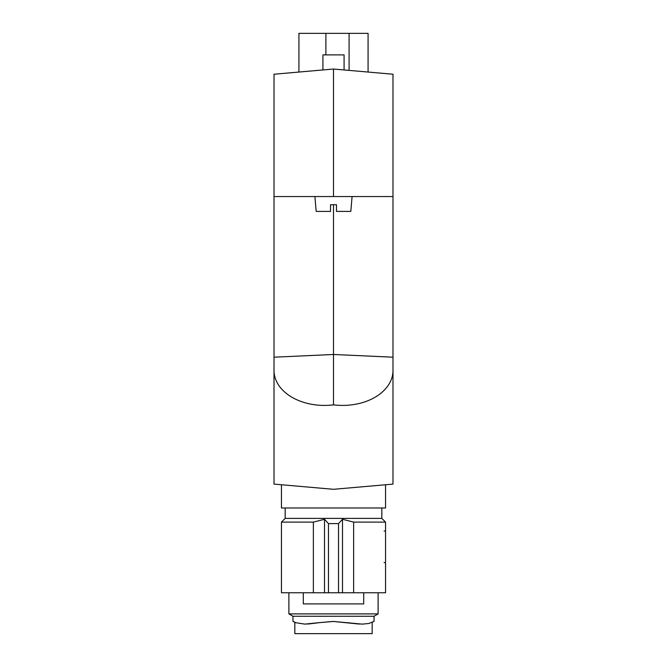 <?xml version="1.0" encoding="UTF-8"?>
<svg xmlns="http://www.w3.org/2000/svg" width="667" height="667" viewBox="0 0 667 667"><rect width="100%" height="100%" fill="white"/><g stroke="black" fill="none" stroke-linecap="round" stroke-linejoin="round"><path stroke-width="1" d="M392.988 196.54L392.988 74.229L333.5 69.026L274.012 74.229L274.012 196.54L392.988 196.54L392.988 369.568C393.655 391.904 365.299 408.729 333.5 404.869C301.701 408.729 273.345 391.904 274.012 369.568L274.012 357.195L333.5 354.485L392.988 357.195M333.5 404.869L333.5 204.719M333.5 69.026L333.5 196.54M392.988 484.1L392.988 369.568L392.988 484.1L333.5 489.303L274.012 484.1L274.012 369.568M385.551 507.987L385.551 484.751L385.551 507.987L281.449 507.987L281.449 484.751M274.012 196.54L274.012 357.195M336.476 211.414L336.476 204.719L330.524 204.719L336.476 204.719L336.476 211.414L350.809 211.414L352.093 196.54M330.524 211.414L330.524 204.719L330.524 211.414L316.191 211.414L314.907 196.54M344.08 69.952L344.08 54.894L322.92 54.894L322.92 69.952M298.924 72.053L298.924 33.35L368.076 33.35L368.076 72.053M385.551 522.111L381.832 518.392L381.832 507.987L381.832 518.392L285.168 518.392L281.449 522.111L313.365 522.111L324.504 519.276L328.481 523.603L338.519 523.603L342.496 519.276L353.635 522.111L385.551 522.111L385.551 592.755L338.519 592.755L338.519 523.603M338.519 592.755L281.449 592.755L281.449 522.111M363.707 592.755L363.707 603.91L303.293 603.91L303.293 592.755M313.365 522.111L313.365 592.755M353.635 522.111L353.635 592.755M324.504 519.276L324.504 592.755M328.481 592.755L328.481 523.603M342.496 592.755L342.496 519.276M384.109 562.64L385.551 562.64L385.551 531.04L384.109 531.04M359.196 624.062L333.5 621.461L362.156 624.12L368.593 623.545L374.029 621.402L372.169 622.194L372.169 633.65L294.831 633.65L294.831 622.194L292.971 621.402L292.971 616.258L288.886 613.898L378.114 613.898L378.114 592.755M292.971 616.258L374.029 616.258L378.114 613.898M333.5 621.461L317.992 622.761L333.5 621.402M307.804 624.062L318.701 622.761M292.971 621.402L296.056 622.761L304.844 624.12L317.992 622.761M325.888 54.894L325.888 33.35M349.091 70.394L349.091 33.35M348.299 622.761L349.008 622.761M285.168 507.987L285.168 518.392M374.029 621.402L374.029 616.258M288.886 613.898L288.886 592.755"/></g></svg>
